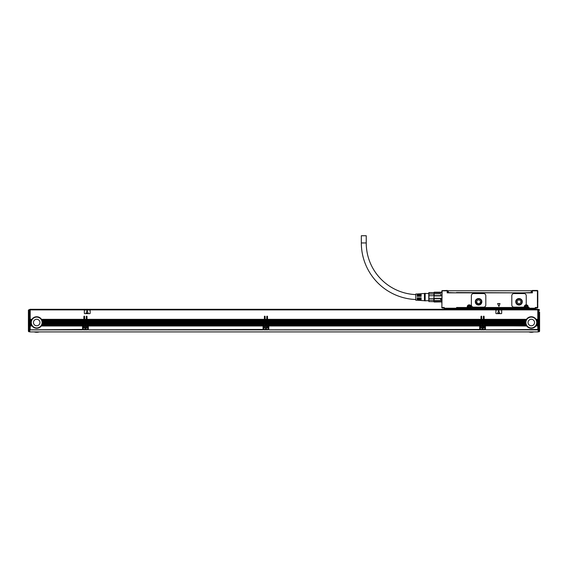 <?xml version="1.0" encoding="UTF-8"?>
<svg xmlns="http://www.w3.org/2000/svg" width="568" height="568" viewBox="0 0 568 568"><rect width="100%" height="100%" fill="white"/><g stroke="black" fill="none" stroke-linecap="round" stroke-linejoin="round"><path stroke-width="0.85" d="M441.045 292.555L440.683 292.193L441.762 292.555M425.155 293.493L428.769 293.493L428.932 292.555L441.045 292.712M433.824 292.555L434.186 292.193L433.824 295.928L441.045 295.928L440.683 293.784L434.186 293.784L434.186 295.637L440.683 295.637M440.683 293.784L441.045 295.928M434.186 295.637L433.824 298.285L441.045 298.285L441.045 300.323L440.683 300.429L440.683 298.576L434.186 298.576L434.186 300.429L440.683 300.429M434.186 298.576L433.824 298.285L433.824 301.501L441.045 301.501L441.762 301.651L441.762 302.304M433.824 301.501L434.186 302.013L440.683 301.899L434.186 302.013M441.045 301.501L440.683 301.899L441.045 301.501M434.186 292.314L440.683 292.314M433.824 293.89L434.186 293.784M441.045 298.285L440.683 298.576M433.824 300.323L434.186 300.429M433.824 301.551L428.932 301.551L428.932 300.167L433.824 300.167M433.824 294.046L428.932 294.046L428.932 292.662L433.824 292.662M433.824 298.491L428.932 298.491L428.932 295.715L433.824 295.715M428.932 301.551L433.824 301.651M428.932 298.491L428.932 300.167M428.769 292.847L428.932 301.651M428.932 294.046L428.932 295.715M428.769 293.493L428.769 300.713L425.155 300.713M425.155 293.748L425.155 300.933L424.438 300.713L424.438 293.493L425.155 293.28L425.155 293.748M424.438 293.493L421.115 293.706L421.115 296.382L420.391 296.382L420.391 293.748L419.525 293.805L419.525 296.382L418.801 296.382L418.801 293.848L417.934 293.897L417.934 296.382L417.217 296.382L417.217 293.947L415.769 294.039L415.769 300.174L417.217 300.266L417.217 297.824L417.934 297.824L417.934 300.309L418.801 300.365L418.801 297.824L419.525 297.824L419.525 300.408L420.391 300.465L420.391 297.824L421.115 297.824L421.115 300.507L424.438 300.713M417.934 299.563A56.608 56.608 0 0 1 417.217 299.556M415.769 299.521A56.608 56.608 0 0 1 361.333 242.955L366.239 242.955A51.695 51.695 0 0 0 415.769 294.607M417.934 294.65A51.695 51.695 0 0 1 417.217 294.643M447.179 290.461A0.362 0.362 0 0 1 447.541 290.823A0.362 0.362 0 0 0 447.179 290.461A0.362 0.362 0 0 1 447.541 290.823A0.362 0.362 0 0 0 447.179 290.461L441.947 290.646L447.179 290.461L447.541 291.98M441.982 290.61L441.868 307.757L442.124 290.823L447.179 290.823L447.179 292.847L532.379 292.847L532.379 290.823L532.017 290.823L532.017 292.847M366.239 242.955L366.239 235.734L361.333 235.734L361.333 242.955M497.611 303.575L498.938 306.415L499.996 303.575L497.611 303.575M520.728 292.847L523.171 292.847M456.423 292.555L520.813 292.847M441.762 300.479L441.762 301.551M537.434 290.461L532.379 290.461A0.362 0.362 0 0 0 532.017 290.823A0.362 0.362 0 0 1 532.379 290.461L532.379 290.823L537.434 290.823L537.434 290.461L537.797 290.823L537.434 290.823L537.434 307.863L537.797 307.501L537.577 290.61M443.352 307.863L441.762 307.501L442.124 307.863L444.29 307.501L443.572 307.863L443.927 308.225L444.29 307.501L443.927 308.225A0.362 0.362 0 0 0 444.29 308.587L457.29 308.587L457.29 307.863L456.565 307.501L467.4 307.863L467.613 306.777L467.4 307.863L467.755 307.65M442.124 307.501L444.29 307.501L443.927 308.225A0.362 0.362 0 0 0 444.29 308.587L444.29 308.225L456.565 308.225L456.565 308.587A0.362 0.362 0 0 0 456.928 308.225L456.565 307.501L456.928 308.225L456.565 307.501L467.251 307.501L467.251 306.777A1.952 1.952 0 0 1 471.057 306.188A1.952 1.952 0 0 1 471.149 306.777L470.787 307.65L471.149 306.777M467.251 306.777L467.613 306.777A1.59 1.59 0 0 1 470.716 306.294A1.59 1.59 0 0 1 470.787 306.777L471.007 307.863L524.434 307.863L524.292 307.501L524.725 307.863L470.716 307.863L524.725 307.863M528.098 306.188A1.952 1.952 0 0 0 525.712 304.902A1.952 1.952 0 0 1 528.19 306.777L527.757 307.863L528.19 307.501L527.828 307.65L527.828 306.777C527.218 305.009 526.216 304.76 524.839 306.031L524.654 306.777A1.59 1.59 0 0 1 527.757 306.294A1.59 1.59 0 0 1 527.828 306.777C527.218 305.009 526.216 304.76 524.839 306.031L524.796 306.777A1.441 1.441 0 0 1 526.245 305.335A1.441 1.441 0 0 1 527.686 306.777L527.686 308.587L535.269 308.587L535.631 308.225L535.269 307.501L535.993 307.863L535.269 307.501L535.631 308.225A0.362 0.362 0 0 1 535.269 308.587M523.597 307.139A0.724 0.724 0 0 0 524.314 306.514A1.952 1.952 0 0 1 525.712 304.902A0.724 0.724 0 0 0 526.245 304.207L526.245 295.736A2.165 2.165 0 0 0 524.079 293.564L513.969 293.564A2.165 2.165 0 0 0 511.803 295.736L511.803 304.973A2.165 2.165 0 0 0 513.969 307.139L523.597 307.139M528.048 307.863L529.127 307.501L528.41 307.863L528.772 308.225L529.127 307.501L528.772 308.225A0.362 0.362 0 0 0 529.127 308.587L528.41 308.587L528.41 307.863L527.828 307.65M528.19 307.501L529.127 307.501L529.127 308.225L458.007 308.225L457.29 308.587M537.434 307.501L535.269 307.501L535.269 308.225L529.127 308.225L529.127 308.587M535.631 308.225L537.434 307.863L537.797 307.274M483.645 307.139L473.535 307.139A2.165 2.165 0 0 1 471.369 304.973L471.369 295.736A2.165 2.165 0 0 1 473.535 293.564L483.645 293.564A2.165 2.165 0 0 1 485.81 295.736L485.81 304.973A2.165 2.165 0 0 1 483.645 307.139M537.797 291.327L537.797 302.304M467.755 307.863L467.755 306.777A1.441 1.441 0 0 1 469.204 305.335A1.441 1.441 0 0 1 470.645 306.777L470.645 307.863L471.149 307.501L524.292 307.501L524.292 306.777A1.952 1.952 0 0 1 524.314 306.514M470.645 307.863L471.149 307.501M441.762 291.327L441.762 291.916M441.762 302.339L441.762 303.092M531.257 292.555L531.982 292.555L531.982 290.752L531.257 290.752L531.257 292.555L523.007 292.847M531.257 290.752L447.577 290.752L447.577 292.555L456.551 292.847M442.124 307.863L441.762 307.274M456.928 308.225L467.4 307.863L456.928 308.225A0.362 0.362 0 0 1 456.565 308.587A0.362 0.362 0 0 0 456.928 308.225A0.362 0.362 0 0 1 456.565 308.587M515.772 301.8A3.252 3.252 0 0 0 519.024 305.044A3.252 3.252 0 0 0 522.269 301.8A3.252 3.252 0 0 0 519.024 298.548A3.252 3.252 0 0 0 515.772 301.8C515.574 297.604 522.475 297.604 522.269 301.8M475.338 301.8A3.252 3.252 0 0 0 478.59 305.044A3.252 3.252 0 0 0 481.834 301.8A3.252 3.252 0 0 0 478.59 298.548A3.252 3.252 0 0 0 475.338 301.8C475.139 297.604 482.04 297.604 481.834 301.8M443.572 307.863L443.927 308.225M527.686 309.304L527.686 308.587L458.007 308.587L458.007 309.304M468.692 305.847A1.065 1.065 0 0 0 468.266 307.288A1.065 1.065 0 0 0 469.715 307.714A1.065 1.065 0 0 0 470.134 306.273A1.065 1.065 0 0 0 468.692 305.847C467.826 307.125 468.167 307.749 469.715 307.714M525.734 305.847A1.065 1.065 0 0 0 525.308 307.288A1.065 1.065 0 0 0 526.756 307.714A1.065 1.065 0 0 0 527.175 306.273A1.065 1.065 0 0 0 525.734 305.847C524.867 307.125 525.208 307.749 526.756 307.714A1.065 1.065 0 0 0 527.175 306.273A1.065 1.065 0 0 0 525.734 305.847M516.135 301.8A2.89 2.89 0 0 0 519.024 304.689A2.89 2.89 0 0 0 521.907 301.8A2.89 2.89 0 0 0 519.024 298.91A2.89 2.89 0 0 0 516.135 301.8M475.7 301.8A2.89 2.89 0 0 0 478.59 304.689A2.89 2.89 0 0 0 481.479 301.8A2.89 2.89 0 0 0 478.59 298.91A2.89 2.89 0 0 0 475.7 301.8L476.538 303.83L478.568 304.689M442.706 308.119L443.139 307.863M536.426 307.863L536.859 308.119M478.604 304.689L480.62 303.852L481.479 301.8M442.706 308.076L441.982 307.835M517.178 301.8A1.839 1.839 0 0 0 519.024 303.639A1.839 1.839 0 0 0 520.863 301.8A1.839 1.839 0 0 0 519.024 299.954A1.839 1.839 0 0 0 517.178 301.8M536.859 308.076L537.577 307.835M476.744 301.8A1.839 1.839 0 0 0 478.59 303.639A1.839 1.839 0 0 0 480.429 301.8A1.839 1.839 0 0 0 478.59 299.954A1.839 1.839 0 0 0 476.744 301.8M469.054 307.572L468.408 306.635L469.345 305.989L469.999 306.926L469.054 307.572M526.096 307.572L525.45 306.635L526.387 305.989L527.04 306.926L526.096 307.572M538.159 309.887L30.203 309.887L30.203 319.344L31.879 319.344A5.779 5.779 0 0 1 41.528 319.344L83.886 319.344L83.886 316.525A0.362 0.362 0 0 1 84.249 316.17A0.362 0.362 0 0 1 84.611 316.525L84.611 319.344L86.272 319.344L86.272 316.525A0.362 0.362 0 0 1 86.634 316.17A0.362 0.362 0 0 1 86.996 316.525L86.996 319.344L264.397 319.344L264.397 316.525A0.362 0.362 0 0 1 264.759 316.17A0.362 0.362 0 0 1 265.121 316.525L265.121 319.344L266.782 319.344L266.782 316.525A0.362 0.362 0 0 1 267.137 316.17A0.362 0.362 0 0 1 267.5 316.525L267.5 319.344L481.004 319.344L481.004 316.525A0.362 0.362 0 0 1 481.366 316.17A0.362 0.362 0 0 1 481.728 316.525L481.728 319.344L483.389 319.344L483.389 316.525A0.362 0.362 0 0 1 483.751 316.17A0.362 0.362 0 0 1 484.113 316.525L484.113 319.344L526.472 319.344A5.779 5.779 0 0 1 536.121 319.344L537.797 319.344L537.797 309.304L30.203 309.304L29.841 309.887M30.203 329.823L82.552 329.468L82.552 329.887L30.203 329.823M42.401 323.483A5.779 5.779 0 0 1 32.085 325.989L30.203 325.791L30.203 329.468M30.203 325.791L31.879 325.698A5.779 5.779 0 0 1 31.581 325.194L31.439 324.903A5.779 5.779 0 0 1 31.24 324.399L31.148 324.108A5.779 5.779 0 0 1 31.027 323.604L30.984 323.313A5.779 5.779 0 0 1 30.935 322.809L30.928 322.517A5.779 5.779 0 0 1 30.963 321.878M30.203 325.102L31.531 325.102A5.779 5.779 0 0 1 31.481 324.995L30.203 324.995L30.203 325.698M30.203 324.995L31.439 324.903M30.203 324.307L31.212 324.307A5.779 5.779 0 0 1 31.176 324.2L30.203 324.2L30.203 324.903M30.203 324.2L31.148 324.108M30.203 323.511L31.013 323.511A5.779 5.779 0 0 1 30.999 323.405L30.203 323.405L30.203 324.108M30.203 323.405L30.984 323.313M30.928 322.638A5.779 5.779 0 0 1 30.928 322.617L30.203 322.617L30.203 323.313M30.203 322.617L30.928 322.517M30.203 321.822L30.984 321.729L30.203 321.822L30.203 322.517M31.119 321.048A5.779 5.779 0 0 1 31.148 320.934L30.203 321.026L30.203 321.729M30.203 321.026L31.148 320.934A5.779 5.779 0 0 1 31.361 320.331L30.203 320.43L30.203 320.934M30.203 320.43L31.439 320.139L30.203 320.331M31.879 319.344L30.203 319.436L30.203 320.139M30.97 321.843A5.779 5.779 0 0 1 30.97 321.822L30.203 322.013M30.984 321.729A5.779 5.779 0 0 1 31.105 321.083M31.126 321.026L30.203 321.218M30.203 320.231L31.403 320.231A5.779 5.779 0 0 1 31.822 319.436L30.203 319.635M83.886 319.635L41.705 319.635A5.779 5.779 0 0 0 41.528 319.344L41.705 319.635A5.779 5.779 0 0 1 41.968 320.139L42.089 320.43A5.779 5.779 0 0 1 42.259 320.934L42.33 321.218A5.779 5.779 0 0 1 42.422 321.729L42.458 322.013A5.779 5.779 0 0 1 42.479 322.517L83.886 322.517L83.886 319.344M83.886 320.139L41.968 320.139A5.779 5.779 0 0 1 42.089 320.43L83.886 320.43M83.886 320.934L42.259 320.934A5.779 5.779 0 0 1 42.288 321.048M42.302 321.083A5.779 5.779 0 0 1 42.33 321.218L83.886 321.218M83.886 321.822L42.437 321.822A5.779 5.779 0 0 1 42.437 321.843M42.444 321.878A5.779 5.779 0 0 1 42.458 322.013L83.886 322.013M42.479 322.695A5.779 5.779 0 0 1 42.472 322.809L83.886 322.517M83.886 322.809L83.886 323.405L42.422 323.313A5.779 5.779 0 0 1 42.401 323.448M83.886 323.511L42.38 323.604L83.886 323.405M83.886 323.604L83.886 324.2L42.231 324.2L83.886 324.108M83.886 324.307L42.167 324.399L83.886 324.2M83.886 324.399L83.638 324.69A1.086 1.086 0 0 0 82.985 324.903L82.878 324.995A1.086 1.086 0 0 0 82.722 325.194L41.968 324.903L82.985 324.903M86.272 324.399L84.611 324.2L86.272 324.399L86.272 324.995L84.604 325.102A0.362 0.362 0 0 1 84.249 325.407L83.638 325.407A0.362 0.362 0 0 0 83.276 325.769L84.795 325.698A1.519 1.519 0 0 1 86.087 325.698L87.607 325.769A0.362 0.362 0 0 0 87.245 325.407L86.634 325.407A0.362 0.362 0 0 1 86.3 325.194L86.272 325.102A0.362 0.362 0 0 0 86.3 325.194L84.582 325.194L86.272 324.995M84.611 324.2L84.611 323.604L86.272 323.604L86.272 324.2M86.272 323.604L84.611 323.604M84.611 323.405L84.611 322.809L86.272 322.809L86.272 323.405M86.272 322.809L84.611 322.809M84.611 322.617L84.611 322.013L86.272 322.013L86.272 322.617M86.272 322.013L84.611 322.013M84.611 321.822L84.611 321.218L86.272 321.218L86.272 321.822M86.272 321.218L84.611 321.218M84.611 321.026L84.611 320.43L86.272 320.43L86.272 321.026M86.272 320.43L84.611 320.43M84.611 320.231L84.611 319.635L86.272 319.635L86.272 320.231M86.272 319.635L84.611 319.635M84.611 324.995L84.611 324.399M86.996 324.2L86.996 323.604L264.397 323.604L264.397 324.2L86.996 324.2L264.141 324.69A1.086 1.086 0 0 0 263.495 324.903L263.389 324.995A1.086 1.086 0 0 0 263.225 325.194L88.161 325.194A1.086 1.086 0 0 0 88.004 324.995L88.097 325.102M264.397 323.604L86.996 323.604M86.996 323.405L86.996 322.809L264.397 322.809L264.397 323.405M264.397 322.809L86.996 322.809M86.996 322.617L86.996 322.013L264.397 322.013L264.397 322.617M264.397 322.013L86.996 322.013M86.996 321.822L86.996 321.218L264.397 321.218L264.397 321.822M264.397 321.218L86.996 321.218M86.996 321.026L86.996 320.43L264.397 320.43L264.397 321.026M264.397 320.43L86.996 320.43M86.996 320.231L86.996 319.635L264.397 319.635L264.397 320.231M264.397 319.635L86.996 319.635M263.495 324.903L87.898 324.903A1.086 1.086 0 0 0 87.245 324.69L86.996 324.399M266.782 324.399L265.121 324.2L266.782 324.399L266.782 324.995L265.114 325.102A0.362 0.362 0 0 1 264.759 325.407L264.141 325.407A0.362 0.362 0 0 0 263.786 325.769L265.306 325.698A1.519 1.519 0 0 1 266.598 325.698L268.117 325.769A0.362 0.362 0 0 0 267.755 325.407L267.137 325.407A0.362 0.362 0 0 1 266.811 325.194L266.782 325.102A0.362 0.362 0 0 0 266.811 325.194L265.086 325.194L266.782 324.995M265.121 324.2L265.121 323.604L266.782 323.604L266.782 324.2M266.782 323.604L265.121 323.604M265.121 323.405L265.121 322.809L266.782 322.809L266.782 323.405M266.782 322.809L265.121 322.809M265.121 322.617L265.121 322.013L266.782 322.013L266.782 322.617M266.782 322.013L265.121 322.013M265.121 321.822L265.121 321.218L266.782 321.218L266.782 321.822M266.782 321.218L265.121 321.218M265.121 321.026L265.121 320.43L266.782 320.43L266.782 321.026M266.782 320.43L265.121 320.43M265.121 320.231L265.121 319.635L266.782 319.635L266.782 320.231M266.782 319.635L265.121 319.635M265.121 324.995L265.121 324.399M267.5 324.2L267.5 323.604L481.004 323.604L481.004 324.2L267.5 324.2L480.755 324.69A1.086 1.086 0 0 0 480.102 324.903L479.995 324.995A1.086 1.086 0 0 0 479.839 325.194L268.671 325.194A1.086 1.086 0 0 0 268.515 324.995L268.607 325.102M481.004 323.604L267.5 323.604M267.5 323.405L267.5 322.809L481.004 322.809L481.004 323.405M481.004 322.809L267.5 322.809M267.5 322.617L267.5 322.013L481.004 322.013L481.004 322.617M481.004 322.013L267.5 322.013M267.5 321.822L267.5 321.218L481.004 321.218L481.004 321.822M481.004 321.218L267.5 321.218M267.5 321.026L267.5 320.43L481.004 320.43L481.004 321.026M481.004 320.43L267.5 320.43M267.5 320.231L267.5 319.635L481.004 319.635L481.004 320.231M481.004 319.635L267.5 319.635M480.102 324.903L268.401 324.903A1.086 1.086 0 0 0 267.755 324.69L267.5 324.399M483.389 324.399L481.728 324.2L483.389 324.399L483.389 324.995L481.728 325.102A0.362 0.362 0 0 1 481.366 325.407L480.755 325.407A0.362 0.362 0 0 0 480.393 325.769L481.912 325.698A1.519 1.519 0 0 1 483.205 325.698L484.724 325.769A0.362 0.362 0 0 0 484.362 325.407L483.751 325.407A0.362 0.362 0 0 1 483.418 325.194L483.396 325.102A0.362 0.362 0 0 0 483.418 325.194L481.7 325.194L483.389 324.995M481.728 324.2L481.728 323.604L483.389 323.604L483.389 324.2M483.389 323.604L481.728 323.604M481.728 323.405L481.728 322.809L483.389 322.809L483.389 323.405M483.389 322.809L481.728 322.809M481.728 322.617L481.728 322.013L483.389 322.013L483.389 322.617M483.389 322.013L481.728 322.013M481.728 321.822L481.728 321.218L483.389 321.218L483.389 321.822M483.389 321.218L481.728 321.218M481.728 321.026L481.728 320.43L483.389 320.43L483.389 321.026M483.389 320.43L481.728 320.43M481.728 320.231L481.728 319.635L483.389 319.635L483.389 320.231M483.389 319.635L481.728 319.635M481.728 324.995L481.728 324.399M536.994 323.483A5.779 5.779 0 0 1 526.678 325.989L526.472 325.698A5.779 5.779 0 0 1 526.174 325.194L485.015 324.903A1.086 1.086 0 0 0 484.362 324.69L525.833 324.399L484.113 324.2L484.113 323.604L525.577 323.313A5.779 5.779 0 0 1 525.528 322.809L525.521 322.517A5.779 5.779 0 0 1 525.556 321.878M484.113 323.511L525.606 323.511A5.779 5.779 0 0 1 525.592 323.405L484.113 323.604M484.113 323.405L484.113 322.809L525.528 322.809M525.521 322.638A5.779 5.779 0 0 1 525.521 322.617L484.113 322.809M484.113 322.617L484.113 322.013L525.549 321.921L484.113 322.013M525.563 321.843A5.779 5.779 0 0 1 525.577 321.729L484.113 321.921M484.113 321.822L484.113 321.218L525.67 321.218A5.779 5.779 0 0 1 525.698 321.083M525.712 321.048A5.779 5.779 0 0 1 525.741 320.934L484.113 321.218M484.113 321.026L484.113 320.43L525.911 320.43A5.779 5.779 0 0 1 526.032 320.139L525.911 320.43A5.779 5.779 0 0 0 525.741 320.934L484.113 320.934M525.996 320.231L484.113 320.43M484.113 320.231L484.113 319.635L526.295 319.635A5.779 5.779 0 0 1 526.415 319.436L526.295 319.635A5.779 5.779 0 0 0 526.032 320.139L484.113 320.139M526.472 319.344L484.113 319.635M484.113 321.729L525.577 321.729A5.779 5.779 0 0 1 525.67 321.218L484.113 321.126M537.797 319.635L536.298 319.635A5.779 5.779 0 0 0 536.121 319.344L536.298 319.635A5.779 5.779 0 0 1 536.561 320.139L536.682 320.43A5.779 5.779 0 0 1 536.852 320.934L536.923 321.218A5.779 5.779 0 0 1 537.016 321.729L537.051 322.013A5.779 5.779 0 0 1 537.072 322.517L537.797 322.517L537.797 319.344M537.797 320.139L536.561 320.139A5.779 5.779 0 0 1 536.682 320.43L537.797 320.43M537.797 320.934L536.852 320.934A5.779 5.779 0 0 1 536.881 321.048M536.895 321.083A5.779 5.779 0 0 1 536.923 321.218L537.797 321.218M537.797 321.729L537.016 321.729A5.779 5.779 0 0 1 537.03 321.843M537.037 321.878A5.779 5.779 0 0 1 537.051 322.013L537.797 322.013M537.072 322.695A5.779 5.779 0 0 1 537.065 322.809L537.797 322.517M537.797 322.809L537.797 323.405L537.016 323.313A5.779 5.779 0 0 1 536.994 323.448M537.797 323.511L536.973 323.604L537.797 323.405M537.797 323.604L537.797 324.2L536.824 324.2L537.797 324.108M537.797 324.307L536.76 324.399L537.797 324.2M537.797 324.399L537.797 324.995L536.519 324.995L537.797 324.903M537.797 325.102L536.419 325.194L537.797 324.995M537.797 325.194L537.797 325.791L536.057 325.791L537.797 325.698M537.797 325.89L535.915 325.989L537.797 325.791M537.797 325.989L537.797 329.887L485.448 329.823L537.797 329.468M84.355 313.28A0.362 0.362 0 0 0 84.717 313.642L89.772 313.642A0.362 0.362 0 0 0 90.135 313.28L90.135 310.391A0.362 0.362 0 0 0 89.772 310.029L84.717 310.029A0.362 0.362 0 0 0 84.355 310.391L84.355 313.28M495.914 313.28A0.362 0.362 0 0 0 496.276 313.642L501.331 313.642A0.362 0.362 0 0 0 501.693 313.28L501.693 310.391A0.362 0.362 0 0 0 501.331 310.029L496.276 310.029A0.362 0.362 0 0 0 495.914 310.391L495.914 313.28M29.841 313.856L30.203 313.856L29.841 313.856M30.203 315.517L29.841 315.517M538.159 315.517L537.797 315.517M526.536 325.791L485.448 325.791A1.086 1.086 0 0 0 485.448 325.698L526.678 325.989A5.779 5.779 0 0 1 526.472 325.698L485.448 325.698A1.086 1.086 0 0 0 485.122 324.995L526.174 325.194A5.779 5.779 0 0 1 526.124 325.102L485.214 325.102M479.669 325.89L268.834 325.791L479.676 325.698A1.086 1.086 0 0 1 479.839 325.194L268.671 325.194A1.086 1.086 0 0 1 268.834 325.698L268.834 325.769A1.086 1.086 0 0 0 268.834 325.698L479.676 325.698A1.086 1.086 0 0 0 479.669 325.769L479.669 329.887L268.834 329.823L479.669 329.468M263.062 325.89L88.331 325.89L263.062 325.698A1.086 1.086 0 0 1 263.225 325.194L88.161 325.194A1.086 1.086 0 0 1 88.324 325.698L88.331 325.769A1.086 1.086 0 0 0 88.324 325.698L263.062 325.698A1.086 1.086 0 0 0 263.062 325.769L263.062 329.887L88.331 329.823L263.062 329.468M82.552 325.989L41.322 325.989L82.552 325.698A1.086 1.086 0 0 0 82.552 325.769L82.552 329.468M30.203 325.989L32.085 325.989M30.203 325.89L32.014 325.89A5.779 5.779 0 0 1 31.943 325.791L31.879 325.698M30.203 325.194L31.581 325.194M30.203 324.399L31.24 324.399M30.203 323.604L31.027 323.604M30.203 322.809L30.935 322.809M42.422 321.729L83.886 321.729M83.886 323.313L42.422 323.313A5.779 5.779 0 0 0 42.472 322.809L42.479 322.517A5.779 5.779 0 0 1 42.479 322.581M41.464 325.791L82.552 325.698A1.086 1.086 0 0 1 82.722 325.194L41.876 325.102M83.886 322.617L42.479 322.617A5.779 5.779 0 0 1 42.479 322.652M30.203 322.716L30.928 322.716A5.779 5.779 0 0 1 30.928 322.688M31.29 322.517A5.417 5.417 0 0 0 36.7 327.935A5.417 5.417 0 0 0 42.117 322.517A5.417 5.417 0 0 0 36.7 317.107A5.417 5.417 0 0 0 31.29 322.517M84.611 324.903L86.272 324.903M84.611 320.139L86.272 320.139M84.611 320.934L86.272 320.934M84.611 321.729L86.272 321.729M84.611 322.517L86.272 322.517M84.611 323.313L86.272 323.313M84.611 324.108L86.272 324.108M86.996 324.108L264.397 324.108M86.996 320.139L264.397 320.139M86.996 320.934L264.397 320.934M86.996 321.729L264.397 321.729M86.996 322.517L264.397 322.517M86.996 323.313L264.397 323.313M265.121 324.903L266.782 324.903M265.121 320.139L266.782 320.139M265.121 320.934L266.782 320.934M265.121 321.729L266.782 321.729M265.121 322.517L266.782 322.517M265.121 323.313L266.782 323.313M265.121 324.108L266.782 324.108M267.5 324.108L481.004 324.108M267.5 320.139L481.004 320.139M267.5 320.934L481.004 320.934M267.5 321.729L481.004 321.729M267.5 322.517L481.004 322.517M267.5 323.313L481.004 323.313M481.728 324.903L483.389 324.903M481.728 320.139L483.389 320.139M481.728 320.934L483.389 320.934M481.728 321.729L483.389 321.729M481.728 322.517L483.389 322.517M481.728 323.313L483.389 323.313M481.728 324.108L483.389 324.108M484.113 324.108L525.741 324.108A5.779 5.779 0 0 1 525.62 323.604M484.113 324.307L525.805 324.307A5.779 5.779 0 0 1 525.769 324.2L525.741 324.108M485.015 324.903L526.075 324.995A5.779 5.779 0 0 1 525.833 324.399M484.113 322.517L525.521 322.517M484.113 323.313L525.577 323.313M537.797 323.313L537.016 323.313A5.779 5.779 0 0 0 537.065 322.809L537.072 322.517A5.779 5.779 0 0 1 537.072 322.581M537.797 322.617L537.072 322.617A5.779 5.779 0 0 1 537.072 322.652M484.113 322.716L525.521 322.716A5.779 5.779 0 0 1 525.521 322.688M525.883 322.517A5.417 5.417 0 0 0 531.3 327.935A5.417 5.417 0 0 0 536.71 322.517A5.417 5.417 0 0 0 531.3 317.107A5.417 5.417 0 0 0 525.883 322.517M538.159 313.856L537.797 313.856M485.448 325.989L485.448 329.468M28.4 318.478L28.4 329.156L28.4 310.1L29.841 309.382L29.841 331.904L538.159 331.904L538.159 309.382L538.876 309.382L539.6 310.1L538.876 309.738L538.876 329.305L538.159 329.305M41.925 324.995L82.786 325.102M84.795 325.698L83.276 325.89L83.276 329.468L87.607 329.468L87.607 325.89L86.4 325.89L87.607 325.989M83.276 325.89L84.625 325.791M87.607 329.468L87.607 329.887L83.276 329.887L83.276 329.468M86.258 325.791L86.4 325.89A1.519 1.519 0 0 0 86.087 325.698L87.607 325.89M87.898 324.903L263.296 325.102M88.331 325.89L88.331 329.468M265.306 325.698L263.786 325.89L263.786 329.468L268.117 329.468L268.117 325.89L267.01 325.989A1.519 1.519 0 0 1 266.676 328.403A1.519 1.519 0 0 1 264.887 325.989L263.786 325.989M263.786 325.89L265.135 325.791M268.117 329.468L268.117 329.887L263.786 329.887L263.786 329.468M266.761 325.791L266.903 325.89A1.519 1.519 0 0 0 266.598 325.698L268.117 325.89M268.401 324.903L479.903 325.102M268.834 325.89L268.834 329.468M481.912 325.698L480.393 325.89L480.393 329.468L484.724 329.468L484.724 325.89L483.517 325.89L484.724 325.989M480.393 325.89L481.742 325.791A1.519 1.519 0 0 0 481.6 325.89L481.501 325.989A1.519 1.519 0 0 0 483.283 328.403L483.893 326.344L481.863 325.72M484.724 329.468L484.724 329.887L480.393 329.887L480.393 329.468M483.205 325.698L484.724 325.89M29.841 310.604L30.203 310.604M538.159 310.604L537.797 310.604M87.11 310.483L86.173 313.011L88.182 313.209L87.11 310.483M498.668 310.483L497.731 313.011L499.741 313.209L498.668 310.483M30.203 309.524L29.841 309.524M86.499 325.989A1.519 1.519 0 0 1 86.166 328.403A1.519 1.519 0 0 1 84.376 325.989L83.276 325.989M88.331 325.989L263.062 325.989M267.01 325.989L268.117 325.989M268.834 325.989L479.669 325.989M483.624 325.989A1.519 1.519 0 0 1 483.283 328.403M480.393 325.989L481.501 325.989M538.159 309.524L537.797 309.524M33.853 324.079A3.252 3.252 0 0 1 35.145 319.67A3.252 3.252 0 0 1 39.554 320.963A3.252 3.252 0 0 1 38.262 325.372A3.252 3.252 0 0 1 33.853 324.079M528.446 324.079A3.252 3.252 0 0 1 529.738 319.67A3.252 3.252 0 0 1 534.147 320.963A3.252 3.252 0 0 1 532.855 325.372A3.252 3.252 0 0 1 528.446 324.079M28.4 312.123L28.4 310.1L29.841 309.738M29.841 329.305L28.4 329.156L28.4 329.653L28.4 329.156L29.124 329.305L29.124 309.738L28.4 310.1L29.124 309.738M28.4 329.156L29.841 329.561M539.6 312.123L539.6 331.037A0.724 0.724 0 0 1 538.876 331.762L538.159 331.762M538.159 330.185L538.876 330.164A0.724 0.511 180 0 0 539.6 329.653L539.6 329.156L538.876 330.164L538.159 330.164M539.6 318.478L539.6 329.156L538.159 329.561M538.876 309.738L539.6 310.1L538.876 309.382L538.159 309.738M29.841 330.185L29.124 330.185L29.124 331.762A0.724 0.724 0 0 1 28.4 331.037L28.4 329.653L28.4 331.037A0.724 0.724 0 0 0 29.124 331.762L29.841 331.762M539.6 329.156L538.876 329.561M34.144 331.904A9.244 9.244 0 0 0 39.263 331.904M528.737 331.904A9.244 9.244 0 0 0 533.856 331.904M86.13 328.339A1.441 1.441 0 0 0 86.705 326.38A1.441 1.441 0 0 0 84.746 325.805A1.441 1.441 0 0 0 84.17 327.764A1.441 1.441 0 0 0 86.13 328.339M266.64 328.339A1.441 1.441 0 0 0 267.216 326.38A1.441 1.441 0 0 0 265.256 325.805A1.441 1.441 0 0 0 264.681 327.764A1.441 1.441 0 0 0 266.64 328.339M483.254 328.339A1.441 1.441 0 0 0 483.829 326.38A1.441 1.441 0 0 0 481.87 325.805A1.441 1.441 0 0 0 481.295 327.764A1.441 1.441 0 0 0 483.254 328.339M85.299 327.573A0.362 0.362 0 0 0 84.937 327.211L84.575 327.211L84.937 326.927A0.362 0.362 0 0 0 85.299 326.564L85.299 326.202L85.583 326.564A0.362 0.362 0 0 0 85.945 326.927L86.308 326.927L85.945 327.211A0.362 0.362 0 0 0 85.583 327.573L85.583 327.935L85.299 327.573M265.803 327.573A0.362 0.362 0 0 0 265.441 327.211L265.441 326.927A0.362 0.362 0 0 0 265.803 326.564L265.803 326.202L266.094 326.564A0.362 0.362 0 0 0 266.456 326.927L266.818 326.927L266.456 327.211A0.362 0.362 0 0 0 266.094 327.573L266.094 327.935L265.803 327.573M482.417 327.573A0.362 0.362 0 0 0 482.055 327.211L481.692 327.211L482.055 326.927A0.362 0.362 0 0 0 482.417 326.564L482.417 326.202L482.701 326.564A0.362 0.362 0 0 0 483.063 326.927L483.425 326.927L483.063 327.211A0.362 0.362 0 0 0 482.701 327.573L482.701 327.935L482.417 327.573M532.379 290.461A0.362 0.362 0 0 0 532.017 290.823A0.362 0.362 0 0 1 532.379 290.461M527.686 307.65L527.757 306.777A1.519 1.519 0 0 0 524.903 306.067A1.519 1.519 0 0 0 524.725 306.777L524.292 306.777M524.903 306.067A1.519 1.519 0 0 1 527.757 306.777L528.19 306.777M448.301 290.752L448.301 292.555M524.796 307.65L524.725 306.777M470.645 307.65L470.787 306.777M470.716 306.777A1.519 1.519 0 0 0 467.862 306.067A1.519 1.519 0 0 0 467.684 306.777M468.763 305.974A0.923 0.923 0 0 0 468.394 307.224A0.923 0.923 0 0 0 469.644 307.586A0.923 0.923 0 0 0 470.013 306.337A0.923 0.923 0 0 0 468.763 305.974M525.798 305.974A0.923 0.923 0 0 0 525.435 307.224A0.923 0.923 0 0 0 526.685 307.586A0.923 0.923 0 0 0 527.047 306.337A0.923 0.923 0 0 0 525.798 305.974M83.886 319.436L41.585 319.436M537.797 319.436L536.178 319.436M29.841 314.218L30.203 314.218M538.159 329.738L537.797 329.738M485.448 329.738L484.724 329.738M480.393 329.738L479.669 329.738M268.834 329.738L268.117 329.738M263.786 329.738L263.062 329.738M88.331 329.738L87.607 329.738M83.276 329.738L82.552 329.738M30.203 329.738L29.841 329.738M30.956 321.921L30.203 321.921M31.098 321.126L30.203 321.126M31.758 319.536L30.203 319.536M83.886 319.536L41.649 319.536M83.886 320.231L42.004 320.231M83.886 320.331L42.046 320.331M83.886 321.026L42.28 321.026M83.886 321.126L42.309 321.126M83.886 321.921L42.451 321.921M83.886 322.716L42.479 322.716M86.272 319.536L84.611 319.536M86.272 320.331L84.611 320.331M86.272 321.126L84.611 321.126M86.272 321.921L84.611 321.921M86.272 322.716L84.611 322.716M86.272 323.511L84.611 323.511M86.272 324.307L84.611 324.307M264.397 324.307L86.996 324.307M264.397 319.536L86.996 319.536M264.397 320.331L86.996 320.331M264.397 321.126L86.996 321.126M264.397 321.921L86.996 321.921M264.397 322.716L86.996 322.716M264.397 323.511L86.996 323.511M266.782 319.536L265.121 319.536M266.782 320.331L265.121 320.331M266.782 321.126L265.121 321.126M266.782 321.921L265.121 321.921M266.782 322.716L265.121 322.716M266.782 323.511L265.121 323.511M266.782 324.307L265.121 324.307M481.004 324.307L267.5 324.307M481.004 319.536L267.5 319.536M481.004 320.331L267.5 320.331M481.004 321.126L267.5 321.126M481.004 321.921L267.5 321.921M481.004 322.716L267.5 322.716M481.004 323.511L267.5 323.511M483.389 319.536L481.728 319.536M483.389 320.331L481.728 320.331M483.389 321.126L481.728 321.126M483.389 321.921L481.728 321.921M483.389 322.716L481.728 322.716M483.389 323.511L481.728 323.511M483.389 324.307L481.728 324.307M526.351 319.536L484.113 319.536M525.954 320.331L484.113 320.331M537.797 319.536L536.242 319.536M537.797 320.231L536.597 320.231M537.797 320.331L536.639 320.331M537.797 321.026L536.874 321.026M537.797 321.126L536.902 321.126M537.797 321.822L537.03 321.822M537.797 321.921L537.044 321.921M538.159 314.218L537.797 314.218M537.797 322.716L537.072 322.716M82.552 325.89L41.393 325.89M526.607 325.89L485.448 325.89M29.124 329.305L29.124 330.185L28.4 330.072M29.841 330.164L29.124 330.164A0.724 0.511 -0 0 1 28.4 329.653M29.841 310.249L30.203 310.249M538.159 310.249L537.797 310.249M539.6 331.037A0.724 0.724 0 0 1 538.876 331.762L538.876 330.185L539.6 330.072M441.045 301.651L440.683 302.013M434.186 292.193L440.683 292.193M418.801 299.563L419.525 299.563M420.391 299.563L421.115 299.563M418.801 294.65L419.525 294.65M420.391 294.65L421.115 294.65M82.552 329.887L30.203 329.887M537.797 329.887L485.448 329.887M87.607 329.887L83.276 329.887M263.062 329.887L88.331 329.887M268.117 329.887L263.786 329.887M479.669 329.887L268.834 329.887M484.724 329.887L480.393 329.887"/></g></svg>
